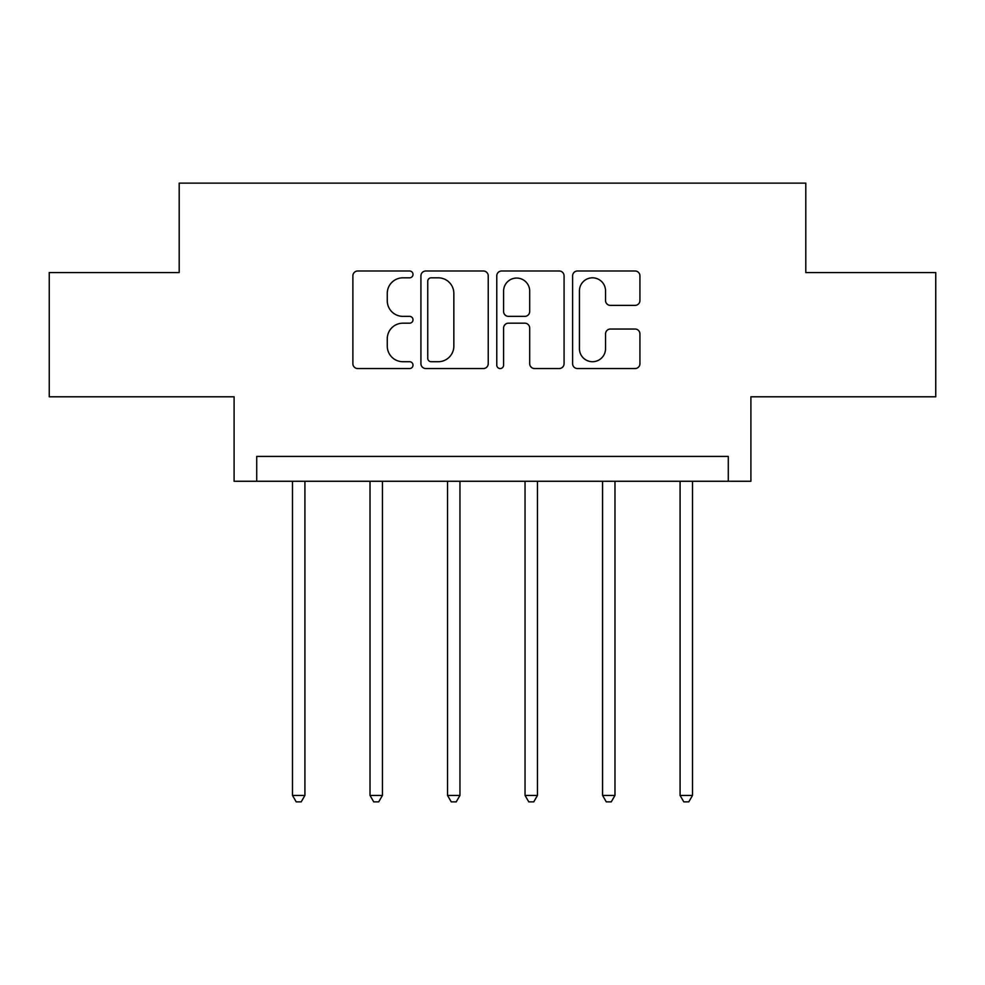 <?xml version="1.0" encoding="UTF-8"?>
<svg xmlns="http://www.w3.org/2000/svg" width="985" height="985" viewBox="0 0 985 985"><rect width="100%" height="100%" fill="white"/><g stroke="black" fill="none" stroke-linecap="round" stroke-linejoin="round"><path stroke-width="1.48" d="M412.998 274.409A3.411 3.411 0 0 0 409.575 270.998L357.752 270.998A4.876 4.876 0 0 0 352.876 275.874L352.876 363.674A4.876 4.876 0 0 0 357.752 368.55L409.575 368.55A3.411 3.411 0 0 0 412.998 365.127A3.411 3.411 0 0 0 409.575 361.717L402.877 361.717A15.612 15.612 0 0 1 387.265 346.117L387.265 338.791A15.612 15.612 0 0 1 402.877 323.191L409.575 323.191A3.411 3.411 0 0 0 412.998 319.768A3.411 3.411 0 0 0 409.575 316.357L402.877 316.357A15.612 15.612 0 0 1 387.265 300.745L387.265 293.431A15.612 15.612 0 0 1 402.877 277.819L409.575 277.819A3.411 3.411 0 0 0 412.998 274.409M49.25 272.562L49.25 396.795L234.098 396.795L234.098 481.271L750.902 481.271L750.902 396.795L935.75 396.795L935.75 272.562L805.804 272.562L805.804 183.124L179.196 183.124L179.196 272.562L49.25 272.562M635.042 305.387A4.876 4.876 0 0 0 639.93 300.511L639.93 275.874A4.876 4.876 0 0 0 635.042 270.998L577.493 270.998A4.876 4.876 0 0 0 572.617 275.874L572.617 363.674A4.876 4.876 0 0 0 577.493 368.55L635.042 368.55A4.876 4.876 0 0 0 639.93 363.674L639.93 333.915A4.876 4.876 0 0 0 635.042 329.039L610.417 329.039A4.876 4.876 0 0 0 605.541 333.915L605.541 348.665A13.051 13.051 0 0 1 592.49 361.717A13.051 13.051 0 0 1 579.439 348.665L579.439 290.87A13.051 13.051 0 0 1 592.49 277.819A13.051 13.051 0 0 1 605.541 290.87L605.541 300.511A4.876 4.876 0 0 0 610.417 305.387L635.042 305.387M728.284 481.271L728.284 456.424L256.716 456.424L256.716 481.271M488.228 275.874A4.876 4.876 0 0 0 483.352 270.998L425.803 270.998A4.876 4.876 0 0 0 420.927 275.874L420.927 363.674A4.876 4.876 0 0 0 425.803 368.55L483.352 368.55A4.876 4.876 0 0 0 488.228 363.674L488.228 275.874M501.648 270.998L559.197 270.998A4.876 4.876 0 0 1 564.073 275.874L564.073 363.674A4.876 4.876 0 0 1 559.197 368.55L534.572 368.55A4.876 4.876 0 0 1 529.696 363.674L529.696 328.067A4.876 4.876 0 0 0 524.808 323.191L508.469 323.191A4.876 4.876 0 0 0 503.594 328.067L503.594 365.127A3.411 3.411 0 0 1 500.183 368.55A3.411 3.411 0 0 1 496.772 365.127L496.772 275.874A4.876 4.876 0 0 1 501.648 270.998M431.159 277.819A3.411 3.411 0 0 0 427.749 281.242L427.749 358.306A3.411 3.411 0 0 0 431.159 361.717L438.239 361.717A15.612 15.612 0 0 0 453.851 346.117L453.851 293.431A15.612 15.612 0 0 0 438.239 277.819L431.159 277.819M529.696 291.117A13.051 13.051 0 0 0 516.645 278.065A13.051 13.051 0 0 0 503.594 291.117L503.594 311.482A4.876 4.876 0 0 0 508.469 316.357L524.808 316.357A4.876 4.876 0 0 0 529.696 311.482L529.696 291.117M292.496 481.271L292.496 795.424L304.919 795.424L304.919 481.271M304.919 795.424L301.188 801.876L296.214 801.876L292.496 795.424M370.015 481.271L370.015 795.424L382.439 795.424L382.439 481.271M382.439 795.424L378.708 801.876L373.734 801.876L370.015 795.424M447.535 481.271L447.535 795.424L459.958 795.424L459.958 481.271M459.958 795.424L456.227 801.876L451.253 801.876L447.535 795.424M525.042 481.271L525.042 795.424L537.465 795.424L537.465 481.271M537.465 795.424L533.747 801.876L528.773 801.876L525.042 795.424M602.561 481.271L602.561 795.424L614.985 795.424L614.985 481.271M614.985 795.424L611.266 801.876L606.292 801.876L602.561 795.424M680.081 481.271L680.081 795.424L692.504 795.424L692.504 481.271M692.504 795.424L688.786 801.876L683.812 801.876L680.081 795.424"/></g></svg>
